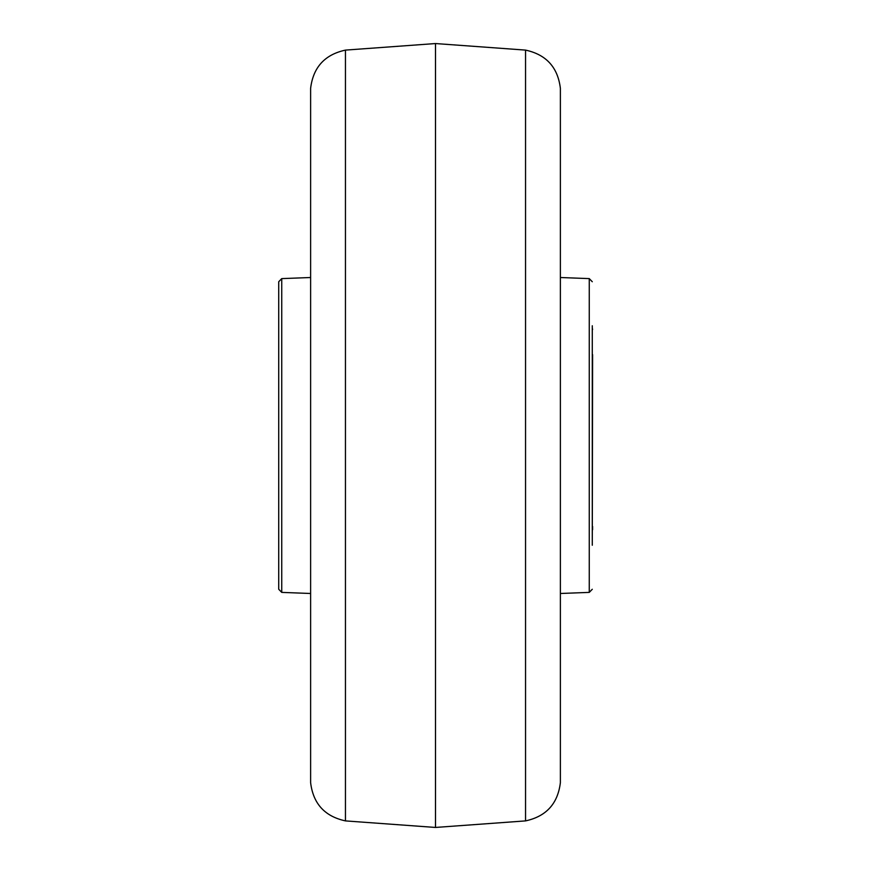 <?xml version="1.0" encoding="UTF-8"?>
<svg xmlns="http://www.w3.org/2000/svg" width="871" height="871" viewBox="0 0 871 871"><rect width="100%" height="100%" fill="white"/><g stroke="black" fill="none" stroke-linecap="round" stroke-linejoin="round"><path stroke-width="1.31" d="M592.28 325.754L592.28 435.5L592.28 325.754M592.28 545.246L592.28 435.5L592.28 545.246M281.736 592.389L278.72 589.264L278.72 281.736L281.736 278.611L281.736 592.389L310.076 593.467M278.72 328.008L278.72 542.992M592.596 529.731L592.596 526.432M592.596 354.649L592.28 542.992M560.924 277.533L589.264 278.611L589.264 592.389L592.28 589.264M310.62 782.659L310.62 88.341L310.62 782.659C313.157 803.672 324.763 816.41 345.449 820.896L345.449 50.104L435.5 43.55L525.551 50.104L525.551 820.896L435.5 827.45L435.5 43.55M560.38 88.341L560.38 782.659L560.38 88.341C557.843 67.328 546.237 54.59 525.551 50.104M589.264 592.389L560.924 593.467M589.264 278.611L592.28 281.736M281.736 278.611L310.076 277.533M435.5 827.45L345.449 820.896M560.38 782.659C557.843 803.672 546.237 816.41 525.551 820.896M310.62 88.341C313.157 67.328 324.763 54.59 345.449 50.104M592.28 328.008L592.596 329.521"/></g></svg>
